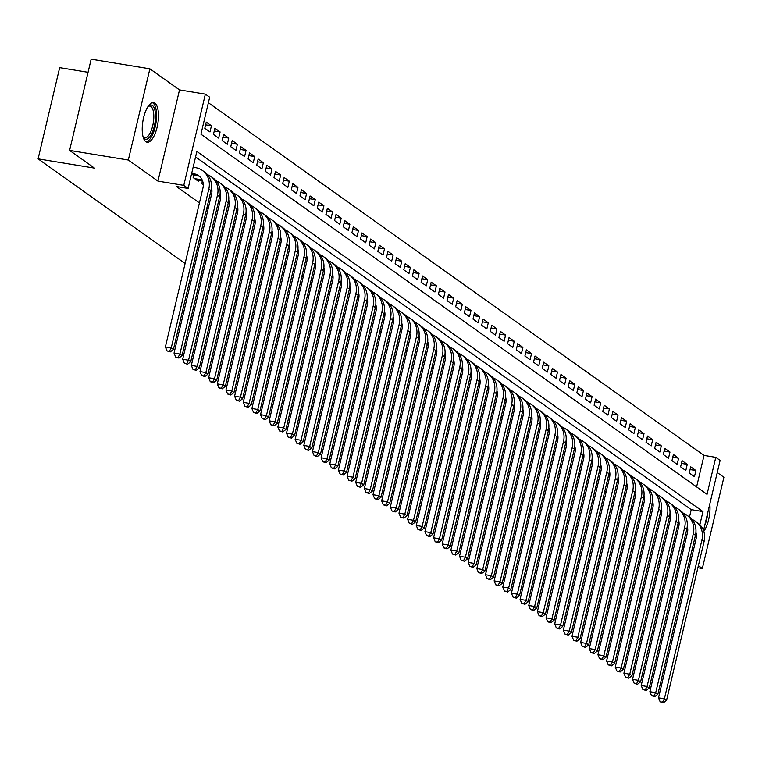 <?xml version="1.0" encoding="UTF-8"?>
<svg xmlns="http://www.w3.org/2000/svg" width="762" height="762" viewBox="0 0 762 762"><rect width="100%" height="100%" fill="white"/><g stroke="black" fill="none" stroke-linecap="round" stroke-linejoin="round"><path stroke-width="1.14" d="M154.896 103.194A20.05 7.563 99.3 0 0 153.6 102.641A20.05 7.563 99.3 0 0 143.218 119.405A20.05 7.563 99.3 0 0 145.809 141.656A20.05 7.563 99.3 0 0 147.114 142.208A20.05 7.563 99.3 0 0 157.486 125.454A20.05 7.563 99.3 0 0 154.896 103.194M696.601 486.889L704.04 455.419L715.785 457.343L720.109 460.419L703.517 530.59M697.878 567.757L702.335 568.49L723.9 477.269L717.242 472.535M88.068 72.304L59.665 67.647L38.1 158.867L185.109 263.481M38.1 158.867L94.478 168.107L69.599 150.409L91.164 59.188L149.885 68.818L128.321 160.039L157.953 181.118L183.794 185.357L205.359 94.136L209.683 97.212L200.939 134.188L707.041 494.328L715.785 457.343M157.953 181.118L179.518 89.897L149.885 68.818M179.518 89.897L205.359 94.136M704.04 455.419L208.378 102.718M649.234 559.784L650.662 560.022M658.959 561.384L660.387 561.613M668.693 562.975L670.122 563.213M678.418 564.575L679.847 564.804M688.153 566.166L689.572 566.404M69.599 150.409L128.321 160.039M678.209 522.722L679.113 523.37M669.56 516.569L670.465 517.207M660.902 510.407L661.816 511.054M652.253 504.253L653.158 504.901M643.604 498.1L644.509 498.739M634.946 491.938L635.86 492.585M626.297 485.785L627.202 486.432M617.649 479.631L618.553 480.279M609 473.469L609.905 474.116M600.342 467.316L601.256 467.963M591.693 461.162L592.598 461.81M583.044 455L583.949 455.647M574.396 448.847L575.3 449.494M565.737 442.693L566.652 443.341M557.089 436.54L557.994 437.178M548.44 430.378L549.345 431.025M539.782 424.224L540.696 424.872M531.133 418.071L532.047 418.709M522.484 411.909L523.389 412.556M513.836 405.755L514.741 406.403M505.177 399.602L506.092 400.24M496.529 393.44L497.434 394.087M487.88 387.287L488.785 387.934M479.231 381.133L480.136 381.781M470.573 374.971L471.488 375.618M461.924 368.818L462.829 369.465M453.276 362.664L454.181 363.312M444.627 356.511L445.532 357.149M435.969 350.349L436.883 350.996M427.32 344.195L428.225 344.843M418.671 338.042L419.576 338.68M410.013 331.88L410.928 332.527M401.364 325.726L402.269 326.374M392.716 319.573L393.621 320.211M384.067 313.411L384.972 314.058M375.409 307.257L376.323 307.905M366.76 301.104L367.665 301.752M358.111 294.942L359.016 295.589M349.463 288.788L350.368 289.436M340.805 282.635L341.719 283.283M332.156 276.482L333.061 277.12M323.507 270.32L324.412 270.967M314.849 264.166L315.763 264.814M306.2 258.013L307.115 258.651M297.551 251.851L298.456 252.498M288.903 245.697L289.808 246.345M280.245 239.544L281.159 240.182M271.596 233.382L272.501 234.029M262.947 227.228L263.852 227.876M254.298 221.075L255.203 221.723M245.64 214.913L246.555 215.56M236.992 208.759L237.896 209.407M228.343 202.606L229.248 203.254M219.694 196.444L220.599 197.091M211.036 190.29L211.95 190.938M202.416 181.089L201.797 183.718L203.292 184.785M193.767 174.936L193.148 177.556L198.339 181.251L198.52 180.451M205.607 124.825L211.445 125.778L206.254 122.091L204.797 128.254L209.988 131.94L211.445 125.778M214.265 130.978L220.104 131.94L214.913 128.245L213.455 134.407L218.646 138.103L220.104 131.94M222.914 137.131L228.752 138.093L223.561 134.398L222.104 140.56L227.295 144.256L228.752 138.093M231.562 143.294L237.401 144.247L232.21 140.551L230.753 146.723L235.944 150.409L237.401 144.247M240.211 149.447L246.05 150.409L240.859 146.714L239.401 152.876L244.592 156.572L246.05 150.409M248.869 155.6L254.708 156.562L249.517 152.867L248.06 159.029L253.251 162.725L254.708 156.562M257.518 161.763L263.357 162.716L258.166 159.02L256.708 165.183L261.899 168.878L263.357 162.716M266.167 167.916L272.005 168.869L266.814 165.183L265.357 171.345L270.548 175.041L272.005 168.869M274.825 174.069L280.654 175.031L275.463 171.336L274.006 177.498L279.197 181.194L280.654 175.031M283.474 180.232L289.312 181.185L284.121 177.489L282.664 183.652L287.855 187.347L289.312 181.185M292.122 186.385L297.961 187.338L292.77 183.652L291.313 189.814L296.504 193.5L297.961 187.338M300.771 192.538L306.61 193.5L301.419 189.805L299.961 195.967L305.152 199.663L306.61 193.5M309.429 198.701L315.258 199.654L310.077 195.958L308.62 202.12L313.811 205.816L315.258 199.654M318.078 204.854L323.917 205.807L318.726 202.12L317.268 208.283L322.459 211.969L323.917 205.807M326.727 211.007L332.565 211.969L327.374 208.274L325.917 214.436L331.108 218.132L332.565 211.969M335.375 217.16L341.214 218.123L336.023 214.427L334.566 220.589L339.757 224.285L341.214 218.123M344.033 223.323L349.872 224.276L344.681 220.58L343.224 226.752L348.415 230.438L349.872 224.276M352.682 229.476L358.521 230.438L353.33 226.743L351.873 232.905L357.064 236.601L358.521 230.438M361.331 235.629L367.17 236.591L361.979 232.896L360.521 239.058L365.712 242.754L367.17 236.591M369.98 241.792L375.818 242.745L370.627 239.049L369.17 245.212L374.361 248.907L375.818 242.745M378.638 247.945L384.477 248.898L379.286 245.212L377.828 251.374L383.019 255.07L384.477 248.898M387.287 254.098L393.125 255.06L387.934 251.365L386.477 257.527L391.668 261.223L393.125 255.06M395.935 260.261L401.774 261.214L396.583 257.518L395.126 263.681L400.317 267.376L401.774 261.214M404.593 266.414L410.423 267.367L405.232 263.681L403.784 269.843L408.965 273.529L410.423 267.367M413.242 272.567L419.081 273.529L413.89 269.834L412.433 275.996L417.624 279.692L419.081 273.529M421.891 278.73L427.73 279.683L422.539 275.987L421.081 282.15L426.272 285.845L427.73 279.683M430.54 284.883L436.378 285.836L431.187 282.15L429.73 288.312L434.921 291.998L436.378 285.836M439.198 291.036L445.037 291.998L439.845 288.303L438.388 294.465L443.579 298.161L445.037 291.998M447.846 297.19L453.685 298.152L448.494 294.456L447.037 300.619L452.228 304.314L453.685 298.152M456.495 303.352L462.334 304.305L457.143 300.609L455.686 306.781L460.877 310.467L462.334 304.305M465.144 309.505L470.983 310.467L465.792 306.772L464.334 312.934L469.525 316.63L470.983 310.467M473.802 315.659L479.641 316.621L474.45 312.925L472.992 319.087L478.184 322.783L479.641 316.621M482.451 321.821L488.29 322.774L483.098 319.078L481.641 325.241L486.832 328.936L488.29 322.774M491.099 327.974L496.938 328.927L491.747 325.241L490.29 331.403L495.481 335.099L496.938 328.927M499.758 334.127L505.587 335.09L500.396 331.394L498.939 337.556L504.13 341.252L505.587 335.09M508.406 340.29L514.245 341.243L509.054 337.547L507.597 343.71L512.788 347.405L514.245 341.243M517.055 346.443L522.894 347.396L517.703 343.71L516.245 349.872L521.437 353.568L522.894 347.396M525.704 352.596L531.543 353.558L526.351 349.863L524.894 356.025L530.085 359.721L531.543 353.558M534.362 358.759L540.201 359.712L535.01 356.016L533.552 362.179L538.744 365.874L540.201 359.712M543.011 364.912L548.85 365.865L543.658 362.179L542.201 368.341L547.392 372.027L548.85 365.865M551.659 371.065L557.498 372.027L552.307 368.332L550.85 374.494L556.041 378.19L557.498 372.027M560.308 377.228L566.147 378.181L560.956 374.485L559.499 380.648L564.69 384.343L566.147 378.181M568.966 383.381L574.805 384.334L569.614 380.638L568.157 386.81L573.348 390.496L574.805 384.334M577.615 389.534L583.454 390.496L578.263 386.801L576.805 392.963L581.997 396.659L583.454 390.496M586.264 395.688L592.103 396.65L586.911 392.954L585.454 399.117L590.645 402.812L592.103 396.65M594.922 401.85L600.751 402.803L595.56 399.107L594.103 405.279L599.294 408.965L600.751 402.803M603.571 408.003L609.409 408.965L604.218 405.27L602.761 411.432L607.952 415.128L609.409 408.965M612.219 414.157L618.058 415.119L612.867 411.423L611.41 417.586L616.601 421.281L618.058 415.119M620.868 420.319L626.707 421.272L621.516 417.576L620.058 423.739L625.25 427.434L626.707 421.272M629.526 426.472L635.356 427.425L630.174 423.739L628.717 429.901L633.908 433.597L635.356 427.425M638.175 432.625L644.014 433.588L638.823 429.892L637.365 436.055L642.557 439.75L644.014 433.588M646.824 438.788L652.663 439.741L647.471 436.045L646.014 442.208L651.205 445.903L652.663 439.741M655.472 444.941L661.311 445.894L656.12 442.208L654.663 448.37L659.854 452.057L661.311 445.894M664.131 451.094L669.969 452.057L664.778 448.361L663.321 454.523L668.512 458.219L669.969 452.057M672.779 457.257L678.618 458.21L673.427 454.514L671.97 460.677L677.161 464.372L678.618 458.21M681.428 463.41L687.267 464.363L682.076 460.667L680.618 466.839L685.81 470.525L687.267 464.363M689.267 472.992L694.458 476.688L695.916 470.525L690.724 466.83L689.267 472.992M699.849 524.742L702.964 511.578L196.863 151.447L188.119 188.433L176.374 186.509L199.434 202.911M206.816 208.169L208.083 209.074M215.465 214.322L216.732 215.227M224.114 220.475L225.381 221.38M232.772 226.638L234.039 227.533M241.421 232.791L242.687 233.696M250.069 238.944L251.336 239.849M258.718 245.107L259.985 246.002M267.376 251.26L268.643 252.165M276.025 257.413L277.292 258.318M284.674 263.576L285.94 264.471M293.332 269.729L294.599 270.634M301.981 275.882L303.247 276.787M310.629 282.045L311.896 282.94M319.278 288.198L320.545 289.103M327.936 294.351L329.203 295.256M336.585 300.514L337.852 301.409M345.234 306.667L346.5 307.562M353.882 312.82L355.149 313.725M362.541 318.973L363.807 319.878M371.189 325.136L372.456 326.031M379.838 331.289L381.105 332.194M388.487 337.442L389.753 338.347M397.145 343.605L398.412 344.5M405.794 349.758L407.06 350.663M414.442 355.911L415.709 356.816M423.101 362.074L424.367 362.969M431.749 368.227L433.016 369.132M440.398 374.38L441.665 375.285M449.047 380.543L450.313 381.438M457.705 386.696L458.972 387.591M466.354 392.849L467.62 393.754M475.002 399.002L476.269 399.907M483.651 405.165L484.918 406.06M492.309 411.318L493.576 412.223M500.958 417.471L502.225 418.376M509.607 423.634L510.873 424.529M518.265 429.787L519.532 430.692M526.913 435.94L528.18 436.845M535.562 442.103L536.829 442.998M544.211 448.256L545.478 449.161M552.869 454.409L554.136 455.314M561.518 460.572L562.785 461.467M570.167 466.725L571.433 467.62M578.815 472.878L580.082 473.783M587.473 479.031L588.74 479.936M596.122 485.194L597.389 486.089M604.771 491.347L606.038 492.252M613.42 497.5L614.686 498.405M622.078 503.663L623.345 504.558M630.726 509.816L631.993 510.721M639.375 515.969L640.642 516.874M648.033 522.132L649.3 523.027M656.682 528.285L657.949 529.19M665.331 534.438L666.598 535.343M673.979 540.601L675.246 541.496M689.467 517.055L691.22 509.654L195.558 156.953M557.117 528.19L555.85 527.294M548.469 522.037L547.202 521.132M539.81 515.884L538.543 514.979M531.162 509.721L529.895 508.826M522.513 503.568L521.246 502.663M513.864 497.415L512.597 496.51M505.206 491.252L503.939 490.357M496.557 485.099L495.29 484.203M487.909 478.946L486.642 478.041M479.26 472.792L477.993 471.888M470.602 466.63L469.335 465.734M461.953 460.477L460.686 459.572M453.304 454.323L452.037 453.419M444.646 448.161L443.379 447.265M435.997 442.008L434.731 441.103M427.349 435.854L426.082 434.95M418.7 429.692L417.433 428.796M410.042 423.539L408.775 422.634M401.393 417.385L400.126 416.481M392.744 411.223L391.478 410.327M384.096 405.07L382.829 404.165M375.437 398.917L374.171 398.012M366.789 392.763L365.522 391.858M358.14 386.601L356.873 385.705M349.491 380.448L348.215 379.543M340.833 374.294L339.566 373.39M332.184 368.132L330.918 367.236M323.536 361.979L322.269 361.074M314.877 355.825L313.611 354.921M306.229 349.663L304.962 348.767M297.58 343.51L296.313 342.605M288.931 337.356L287.665 336.452M280.273 331.194L279.006 330.298M271.624 325.041L270.358 324.136M262.976 318.887L261.709 317.983M254.327 312.734L253.06 311.829M245.669 306.572L244.402 305.676M237.02 300.418L235.753 299.514M228.371 294.265L227.105 293.36M219.713 288.103L218.446 287.207M211.064 281.95L209.798 281.045M202.416 275.796L201.149 274.892M193.767 269.634L192.5 268.738M673.808 547.592L672.703 547.411L673.684 548.107M681.076 553.364L682.342 554.26M689.724 559.518L690.991 560.422M698.373 565.671L702.335 568.49M682.114 548.945L683.543 549.183M691.848 550.545L693.268 550.774M682.657 546.668L684.076 546.897M692.382 548.259L693.811 548.497M188.119 188.433L183.794 185.357M614.839 540.525L613.42 540.296M605.114 538.934L603.685 538.696M595.379 537.343L593.96 537.105M585.654 535.743L584.225 535.515M575.92 534.152L574.5 533.914M566.195 532.552L564.766 532.324M641.223 557.165L639.956 556.27M632.574 551.012L631.307 550.107M623.926 544.859L622.659 543.954M691.22 509.654L702.964 511.578M690.077 469.563L695.916 470.525M703.793 531.39A20.05 7.563 99.3 0 0 709.793 504.053M191.405 174.546L196.272 175.346A12.849 11.706 125.4 0 1 199.682 176.498M191.672 173.412L194.11 173.812A12.849 11.706 125.4 0 1 198.644 175.67A12.849 11.706 125.4 0 1 202.94 188.062L165.383 346.958L171.25 347.92L208.817 189.024A19.279 17.555 -54.6 0 0 202.368 170.431A19.279 17.555 -54.6 0 0 195.567 167.65L193.129 167.249M169.383 351.301L167.03 350.911L170.25 351.911L169.383 351.301L171.25 347.92L173.412 349.463L210.979 190.567A19.279 17.555 -54.6 0 0 204.54 171.974L202.368 170.431M173.412 349.463L170.25 351.911M167.03 350.911L165.383 346.958M148.228 106.213A17.345 6.544 -80.7 0 1 148.409 106.051A17.345 6.544 -80.7 0 1 152.41 105.48A17.345 6.544 -80.7 0 1 154.315 126.273A17.345 6.544 -80.7 0 1 144.542 138.76A17.345 6.544 -80.7 0 1 143.285 137.322A17.345 6.544 -80.7 0 1 143.161 137.112M143.075 136.808A16.059 6.058 99.3 0 0 143.656 137.331A16.059 6.058 99.3 0 0 144.704 137.779A16.059 6.058 99.3 0 0 153.019 124.349A16.059 6.058 99.3 0 0 150.943 106.518A16.059 6.058 99.3 0 0 149.895 106.07A16.059 6.058 99.3 0 0 148.047 106.47M146.018 141.799A19.917 7.515 99.3 0 0 155.753 124.139A19.917 7.515 99.3 0 0 152.991 103.013A19.917 7.515 99.3 0 0 152.429 102.689M704.64 525.856A19.917 7.515 99.3 0 0 707.869 512.197M196.825 180.175L202.663 181.137M194.662 178.632L202.149 179.861M211.436 187.671A12.849 11.706 125.4 0 1 211.588 194.215L174.031 353.111L179.899 354.073L217.465 195.177A19.279 17.555 -54.6 0 0 211.026 176.584A19.279 17.555 -54.6 0 0 207.493 174.689M178.032 357.454L175.679 357.073L178.899 358.073L178.032 357.454L179.899 354.073L182.07 355.616L219.627 196.72A19.279 17.555 -54.6 0 0 213.189 178.127L211.026 176.584M182.07 355.616L178.899 358.073M175.679 357.073L174.031 353.111M220.094 193.824A12.849 11.706 125.4 0 1 220.247 200.377L182.68 359.273L188.557 360.236L226.114 201.339A19.279 17.555 -54.6 0 0 219.675 182.747A19.279 17.555 -54.6 0 0 216.141 180.842M186.68 363.607L184.337 363.226L187.547 364.226L186.68 363.607L188.557 360.236L190.719 361.769L228.276 202.873A19.279 17.555 -54.6 0 0 221.837 184.28L219.675 182.747M190.719 361.769L187.547 364.226M184.337 363.226L182.68 359.273M228.743 199.987A12.849 11.706 125.4 0 1 228.895 206.531L191.329 365.427L197.206 366.389L234.763 207.493A19.279 17.555 -54.6 0 0 228.324 188.9A19.279 17.555 -54.6 0 0 224.79 186.995M195.339 369.77L192.986 369.38L196.196 370.38L195.339 369.77L197.206 366.389L199.368 367.932L236.934 209.026A19.279 17.555 -54.6 0 0 230.486 190.433L228.324 188.9M199.368 367.932L196.196 370.38M192.986 369.38L191.329 365.427M237.392 206.14A12.849 11.706 125.4 0 1 237.544 212.684L199.987 371.58L205.854 372.542L243.421 213.646A19.279 17.555 -54.6 0 0 236.982 195.053A19.279 17.555 -54.6 0 0 233.439 193.157M203.987 375.923L201.635 375.542L204.854 376.542L203.987 375.923L205.854 372.542L208.016 374.085L245.583 215.189A19.279 17.555 -54.6 0 0 239.144 196.596L236.982 195.053M208.016 374.085L204.854 376.542M201.635 375.542L199.987 371.58M246.05 212.293A12.849 11.706 125.4 0 1 246.202 218.837L208.636 377.742L214.513 378.704L252.07 219.799A19.279 17.555 -54.6 0 0 245.631 201.206A19.279 17.555 -54.6 0 0 242.097 199.311M212.636 382.076L210.293 381.695L213.503 382.695L212.636 382.076L214.513 378.704L216.675 380.238L254.232 221.342A19.279 17.555 -54.6 0 0 247.793 202.749L245.631 201.206M216.675 380.238L213.503 382.695M210.293 381.695L208.636 377.742M254.698 218.456A12.849 11.706 125.4 0 1 254.851 225L217.284 383.896L223.161 384.858L260.718 225.962A19.279 17.555 -54.6 0 0 254.279 207.369A19.279 17.555 -54.6 0 0 250.746 205.464M221.285 388.239L218.942 387.848L222.152 388.849L221.285 388.239L223.161 384.858L225.323 386.391L262.88 227.495A19.279 17.555 -54.6 0 0 256.442 208.902L254.279 207.369M225.323 386.391L222.152 388.849M218.942 387.848L217.284 383.896M263.347 224.609A12.849 11.706 125.4 0 1 263.5 231.153L225.943 390.049L231.81 391.011L269.377 232.115A19.279 17.555 -54.6 0 0 262.928 213.522A19.279 17.555 -54.6 0 0 259.394 211.626M229.943 394.392L227.59 394.002L230.81 395.002L229.943 394.392L231.81 391.011L233.972 392.554L271.539 233.658A19.279 17.555 -54.6 0 0 265.09 215.065L262.928 213.522M233.972 392.554L230.81 395.002M227.59 394.002L225.943 390.049M271.996 230.762A12.849 11.706 125.4 0 1 272.148 237.306L234.591 396.202L240.459 397.173L278.025 238.268A19.279 17.555 -54.6 0 0 271.586 219.675A19.279 17.555 -54.6 0 0 268.043 217.78M238.592 400.545L236.239 400.164L239.459 401.164L238.592 400.545L240.459 397.173L242.621 398.707L280.187 239.811A19.279 17.555 -54.6 0 0 273.748 221.218L271.586 219.675M242.621 398.707L239.459 401.164M236.239 400.164L234.591 396.202M280.654 236.925A12.849 11.706 125.4 0 1 280.807 243.469L243.24 402.365L249.117 403.327L286.674 244.431A19.279 17.555 -54.6 0 0 280.235 225.838A19.279 17.555 -54.6 0 0 276.701 223.933M247.24 406.698L244.897 406.317L248.107 407.318L247.24 406.698L249.117 403.327L251.279 404.86L288.836 245.964A19.279 17.555 -54.6 0 0 282.397 227.371L280.235 225.838M251.279 404.86L248.107 407.318M244.897 406.317L243.24 402.365M289.303 243.078A12.849 11.706 125.4 0 1 289.455 249.622L251.889 408.518L257.766 409.48L295.323 250.584A19.279 17.555 -54.6 0 0 288.884 231.991A19.279 17.555 -54.6 0 0 285.35 230.095M255.899 412.861L253.546 412.471L256.756 413.471L255.899 412.861L257.766 409.48L259.928 411.023L297.485 252.127A19.279 17.555 -54.6 0 0 291.046 233.534L288.884 231.991M259.928 411.023L256.756 413.471M253.546 412.471L251.889 408.518M297.952 249.231A12.849 11.706 125.4 0 1 298.104 255.775L260.547 414.671L266.414 415.633L303.981 256.737A19.279 17.555 -54.6 0 0 297.532 238.144A19.279 17.555 -54.6 0 0 293.999 236.249M264.547 419.014L262.195 418.633L265.414 419.633L264.547 419.014L266.414 415.633L268.576 417.176L306.143 258.28A19.279 17.555 -54.6 0 0 299.695 239.687L297.532 238.144M268.576 417.176L265.414 419.633M262.195 418.633L260.547 414.671M306.6 255.394A12.849 11.706 125.4 0 1 306.753 261.938L269.196 420.834L275.063 421.796L312.63 262.9A19.279 17.555 -54.6 0 0 306.191 244.307A19.279 17.555 -54.6 0 0 302.647 242.402M273.196 425.167L270.843 424.786L274.063 425.787L273.196 425.167L275.063 421.796L277.225 423.329L314.792 264.433A19.279 17.555 -54.6 0 0 308.353 245.84L306.191 244.307M277.225 423.329L274.063 425.787M270.843 424.786L269.196 420.834M315.258 261.547A12.849 11.706 125.4 0 1 315.411 268.091L277.844 426.987L283.721 427.949L321.278 269.053A19.279 17.555 -54.6 0 0 314.839 250.46A19.279 17.555 -54.6 0 0 311.306 248.564M281.845 431.33L279.502 430.94L282.712 431.94L281.845 431.33L283.721 427.949L285.883 429.492L323.44 270.596A19.279 17.555 -54.6 0 0 317.002 252.003L314.839 250.46M285.883 429.492L282.712 431.94M279.502 430.94L277.844 426.987M323.907 267.7A12.849 11.706 125.4 0 1 324.06 274.244L286.493 433.14L292.37 434.102L329.927 275.206A19.279 17.555 -54.6 0 0 323.488 256.613A19.279 17.555 -54.6 0 0 319.954 254.718M290.503 437.483L288.15 437.102L291.36 438.102L290.503 437.483L292.37 434.102L294.532 435.645L332.099 276.749A19.279 17.555 -54.6 0 0 325.65 258.156L323.488 256.613M294.532 435.645L291.36 438.102M288.15 437.102L286.493 433.14M332.556 273.853A12.849 11.706 125.4 0 1 332.708 280.406L295.151 439.303L301.019 440.265L338.585 281.368A19.279 17.555 -54.6 0 0 332.137 262.776A19.279 17.555 -54.6 0 0 328.603 260.871M299.152 443.636L296.799 443.255L300.018 444.256L299.152 443.636L301.019 440.265L303.181 441.798L340.747 282.902A19.279 17.555 -54.6 0 0 334.308 264.309L332.137 262.776M303.181 441.798L300.018 444.256M296.799 443.255L295.151 439.303M341.205 280.016A12.849 11.706 125.4 0 1 341.357 286.56L303.8 445.456L309.677 446.418L347.234 287.522A19.279 17.555 -54.6 0 0 340.795 268.929A19.279 17.555 -54.6 0 0 337.261 267.024M307.8 449.799L305.457 449.409L308.667 450.409L307.8 449.799L309.677 446.418L311.839 447.961L349.396 289.055A19.279 17.555 -54.6 0 0 342.957 270.462L340.795 268.929M311.839 447.961L308.667 450.409M305.457 449.409L303.8 445.456M349.863 286.169A12.849 11.706 125.4 0 1 350.015 292.713L312.449 451.609L318.325 452.571L355.883 293.675A19.279 17.555 -54.6 0 0 349.444 275.082A19.279 17.555 -54.6 0 0 345.91 273.187M316.449 455.952L314.106 455.571L317.316 456.571L316.449 455.952L318.325 452.571L320.488 454.114L358.045 295.218A19.279 17.555 -54.6 0 0 351.606 276.625L349.444 275.082M320.488 454.114L317.316 456.571M314.106 455.571L312.449 451.609M358.511 292.322A12.849 11.706 125.4 0 1 358.664 298.866L321.107 457.772L326.974 458.734L364.541 299.828A19.279 17.555 -54.6 0 0 358.092 281.235A19.279 17.555 -54.6 0 0 354.559 279.34M325.107 462.105L322.755 461.724L325.965 462.725L325.107 462.105L326.974 458.734L329.136 460.267L366.703 301.371A19.279 17.555 -54.6 0 0 360.255 282.778L358.092 281.235M329.136 460.267L325.965 462.725M322.755 461.724L321.107 457.772M367.16 298.485A12.849 11.706 125.4 0 1 367.313 305.029L329.755 463.925L335.623 464.887L373.19 305.991A19.279 17.555 -54.6 0 0 366.751 287.398A19.279 17.555 -54.6 0 0 363.207 285.493M333.756 468.268L331.403 467.878L334.623 468.878L333.756 468.268L335.623 464.887L337.785 466.42L375.352 307.524A19.279 17.555 -54.6 0 0 368.913 288.931L366.751 287.398M337.785 466.42L334.623 468.878M331.403 467.878L329.755 463.925M375.818 304.638A12.849 11.706 125.4 0 1 375.971 311.182L338.404 470.078L344.281 471.04L381.838 312.144A19.279 17.555 -54.6 0 0 375.399 293.551A19.279 17.555 -54.6 0 0 371.866 291.656M342.405 474.421L340.062 474.031L343.271 475.031L342.405 474.421L344.281 471.04L346.443 472.583L384 313.687A19.279 17.555 -54.6 0 0 377.561 295.094L375.399 293.551M346.443 472.583L343.271 475.031M340.062 474.031L338.404 470.078M384.467 310.791A12.849 11.706 125.4 0 1 384.62 317.335L347.053 476.231L352.93 477.202L390.487 318.297A19.279 17.555 -54.6 0 0 384.048 299.704A19.279 17.555 -54.6 0 0 380.514 297.809M351.053 480.574L348.71 480.193L351.92 481.193L351.053 480.574L352.93 477.202L355.092 478.736L392.649 319.84A19.279 17.555 -54.6 0 0 386.21 301.247L384.048 299.704M355.092 478.736L351.92 481.193M348.71 480.193L347.053 476.231M393.116 316.954A12.849 11.706 125.4 0 1 393.268 323.498L355.711 482.394L361.579 483.356L399.145 324.46A19.279 17.555 -54.6 0 0 392.697 305.867A19.279 17.555 -54.6 0 0 389.163 303.962M359.712 486.728L357.359 486.347L360.578 487.347L359.712 486.728L361.579 483.356L363.741 484.889L401.307 325.993A19.279 17.555 -54.6 0 0 394.859 307.4L392.697 305.867M363.741 484.889L360.578 487.347M357.359 486.347L355.711 482.394M401.764 323.107A12.849 11.706 125.4 0 1 401.917 329.651L364.36 488.547L370.227 489.509L407.794 330.613A19.279 17.555 -54.6 0 0 401.355 312.02A19.279 17.555 -54.6 0 0 397.812 310.124M368.36 492.89L366.008 492.5L369.227 493.5L368.36 492.89L370.227 489.509L372.389 491.052L409.956 332.156A19.279 17.555 -54.6 0 0 403.517 313.563L401.355 312.02M372.389 491.052L369.227 493.5M366.008 492.5L364.36 488.547M410.423 329.26A12.849 11.706 125.4 0 1 410.575 335.804L373.009 494.7L378.885 495.662L416.443 336.766A19.279 17.555 -54.6 0 0 410.004 318.173A19.279 17.555 -54.6 0 0 406.47 316.278M377.009 499.043L374.666 498.662L377.876 499.662L377.009 499.043L378.885 495.662L381.048 497.205L418.605 338.309A19.279 17.555 -54.6 0 0 412.166 319.716L410.004 318.173M381.048 497.205L377.876 499.662M374.666 498.662L373.009 494.7M419.071 335.423A12.849 11.706 125.4 0 1 419.224 341.967L381.657 500.863L387.534 501.825L425.091 342.929A19.279 17.555 -54.6 0 0 418.652 324.336A19.279 17.555 -54.6 0 0 415.119 322.431M385.667 505.196L383.315 504.815L386.524 505.816L385.667 505.196L387.534 501.825L389.696 503.358L427.253 344.462A19.279 17.555 -54.6 0 0 420.815 325.869L418.652 324.336M389.696 503.358L386.524 505.816M383.315 504.815L381.657 500.863M427.72 341.576A12.849 11.706 125.4 0 1 427.873 348.12L390.315 507.016L396.183 507.978L433.749 349.082A19.279 17.555 -54.6 0 0 427.301 330.489A19.279 17.555 -54.6 0 0 423.767 328.593M394.316 511.359L391.963 510.969L395.183 511.969L394.316 511.359L396.183 507.978L398.345 509.521L435.912 350.625A19.279 17.555 -54.6 0 0 429.473 332.032L427.301 330.489M398.345 509.521L395.183 511.969M391.963 510.969L390.315 507.016M436.369 347.729A12.849 11.706 125.4 0 1 436.521 354.273L398.964 513.169L404.832 514.131L442.398 355.235A19.279 17.555 -54.6 0 0 435.959 336.642A19.279 17.555 -54.6 0 0 432.425 334.747M402.965 517.512L400.612 517.131L403.831 518.131L402.965 517.512L404.832 514.131L407.003 515.674L444.56 356.778A19.279 17.555 -54.6 0 0 438.121 338.185L435.959 336.642M407.003 515.674L403.831 518.131M400.612 517.131L398.964 513.169M445.027 353.882A12.849 11.706 125.4 0 1 445.179 360.436L407.613 519.332L413.49 520.294L451.047 361.398A19.279 17.555 -54.6 0 0 444.608 342.805A19.279 17.555 -54.6 0 0 441.074 340.9M411.613 523.665L409.27 523.284L412.48 524.285L411.613 523.665L413.49 520.294L415.652 521.827L453.209 362.931A19.279 17.555 -54.6 0 0 446.77 344.338L444.608 342.805M415.652 521.827L412.48 524.285M409.27 523.284L407.613 519.332M453.676 360.045A12.849 11.706 125.4 0 1 453.828 366.589L416.262 525.485L422.138 526.447L459.696 367.551A19.279 17.555 -54.6 0 0 453.257 348.958A19.279 17.555 -54.6 0 0 449.723 347.053M420.272 529.828L417.919 529.438L421.129 530.438L420.272 529.828L422.138 526.447L424.301 527.99L461.867 369.084A19.279 17.555 -54.6 0 0 455.419 350.491L453.257 348.958M424.301 527.99L421.129 530.438M417.919 529.438L416.262 525.485M462.324 366.198A12.849 11.706 125.4 0 1 462.477 372.742L424.92 531.638L430.787 532.6L468.354 373.704A19.279 17.555 -54.6 0 0 461.915 355.111A19.279 17.555 -54.6 0 0 458.372 353.216M428.92 535.981L426.568 535.6L429.787 536.6L428.92 535.981L430.787 532.6L432.949 534.143L470.516 375.247A19.279 17.555 -54.6 0 0 464.077 356.654L461.915 355.111M432.949 534.143L429.787 536.6M426.568 535.6L424.92 531.638M470.983 372.351A12.849 11.706 125.4 0 1 471.135 378.895L433.568 537.801L439.445 538.763L477.002 379.857A19.279 17.555 -54.6 0 0 470.564 361.264A19.279 17.555 -54.6 0 0 467.03 359.369M437.569 542.134L435.226 541.753L438.436 542.754L437.569 542.134L439.445 538.763L441.608 540.296L479.165 381.4A19.279 17.555 -54.6 0 0 472.726 362.807L470.564 361.264M441.608 540.296L438.436 542.754M435.226 541.753L433.568 537.801M479.631 378.514A12.849 11.706 125.4 0 1 479.784 385.058L442.217 543.954L448.094 544.916L485.651 386.02A19.279 17.555 -54.6 0 0 479.212 367.427A19.279 17.555 -54.6 0 0 475.678 365.522M446.218 548.297L443.875 547.907L447.084 548.907L446.218 548.297L448.094 544.916L450.256 546.449L487.813 387.553A19.279 17.555 -54.6 0 0 481.374 368.96L479.212 367.427M450.256 546.449L447.084 548.907M443.875 547.907L442.217 543.954M488.28 384.667A12.849 11.706 125.4 0 1 488.432 391.211L450.875 550.107L456.743 551.069L494.309 392.173A19.279 17.555 -54.6 0 0 487.861 373.58A19.279 17.555 -54.6 0 0 484.327 371.685M454.876 554.45L452.523 554.06L455.743 555.069L454.876 554.45L456.743 551.069L458.905 552.612L496.472 393.716A19.279 17.555 -54.6 0 0 490.023 375.123L487.861 373.58M458.905 552.612L455.743 555.069M452.523 554.06L450.875 550.107M496.929 390.82A12.849 11.706 125.4 0 1 497.081 397.364L459.524 556.26L465.392 557.232L502.958 398.326A19.279 17.555 -54.6 0 0 496.519 379.733A19.279 17.555 -54.6 0 0 492.976 377.838M463.525 560.603L461.172 560.222L464.391 561.223L463.525 560.603L465.392 557.232L467.554 558.765L505.12 399.869A19.279 17.555 -54.6 0 0 498.681 381.276L496.519 379.733M467.554 558.765L464.391 561.223M461.172 560.222L459.524 556.26M505.587 396.983A12.849 11.706 125.4 0 1 505.739 403.527L468.173 562.423L474.05 563.385L511.607 404.489A19.279 17.555 -54.6 0 0 505.168 385.896A19.279 17.555 -54.6 0 0 501.634 383.991M472.173 566.757L469.83 566.376L473.04 567.376L472.173 566.757L474.05 563.385L476.212 564.918L513.769 406.022A19.279 17.555 -54.6 0 0 507.33 387.429L505.168 385.896M476.212 564.918L473.04 567.376M469.83 566.376L468.173 562.423M514.236 403.136A12.849 11.706 125.4 0 1 514.388 409.68L476.822 568.576L482.698 569.538L520.256 410.642A19.279 17.555 -54.6 0 0 513.817 392.049A19.279 17.555 -54.6 0 0 510.283 390.154M480.832 572.919L478.479 572.529L481.689 573.529L480.832 572.919L482.698 569.538L484.861 571.081L522.418 412.185A19.279 17.555 -54.6 0 0 515.979 393.592L513.817 392.049M484.861 571.081L481.689 573.529M478.479 572.529L476.822 568.576M522.884 409.289A12.849 11.706 125.4 0 1 523.037 415.833L485.48 574.729L491.347 575.691L528.914 416.795A19.279 17.555 -54.6 0 0 522.465 398.202A19.279 17.555 -54.6 0 0 518.932 396.307M489.48 579.072L487.128 578.691L490.347 579.692L489.48 579.072L491.347 575.691L493.509 577.234L531.076 418.338A19.279 17.555 -54.6 0 0 524.627 399.745L522.465 398.202M493.509 577.234L490.347 579.692M487.128 578.691L485.48 574.729M531.533 415.452A12.849 11.706 125.4 0 1 531.686 421.996L494.128 580.892L499.996 581.854L537.562 422.958A19.279 17.555 -54.6 0 0 531.124 404.365A19.279 17.555 -54.6 0 0 527.59 402.46M498.129 585.226L495.776 584.845L498.996 585.845L498.129 585.226L499.996 581.854L502.168 583.387L539.725 424.491A19.279 17.555 -54.6 0 0 533.286 405.898L531.124 404.365M502.168 583.387L498.996 585.845M495.776 584.845L494.128 580.892M540.191 421.605A12.849 11.706 125.4 0 1 540.344 428.149L502.777 587.045L508.654 588.007L546.211 429.111A19.279 17.555 -54.6 0 0 539.772 410.518A19.279 17.555 -54.6 0 0 536.238 408.623M506.778 591.388L504.434 590.998L507.644 591.998L506.778 591.388L508.654 588.007L510.816 589.55L548.373 430.654A19.279 17.555 -54.6 0 0 541.934 412.061L539.772 410.518M510.816 589.55L507.644 591.998M504.434 590.998L502.777 587.045M548.84 427.758A12.849 11.706 125.4 0 1 548.992 434.302L511.426 593.198L517.303 594.16L554.86 435.264A19.279 17.555 -54.6 0 0 548.421 416.671A19.279 17.555 -54.6 0 0 544.887 414.776M515.436 597.541L513.083 597.16L516.293 598.16L515.436 597.541L517.303 594.16L519.465 595.703L557.032 436.807A19.279 17.555 -54.6 0 0 550.583 418.214L548.421 416.671M519.465 595.703L516.293 598.16M513.083 597.16L511.426 593.198M557.489 433.911A12.849 11.706 125.4 0 1 557.641 440.465L520.084 599.361L525.951 600.323L563.518 441.427A19.279 17.555 -54.6 0 0 557.07 422.834A19.279 17.555 -54.6 0 0 553.536 420.929M524.085 603.694L521.732 603.313L524.951 604.314L524.085 603.694L525.951 600.323L528.114 601.856L565.68 442.96A19.279 17.555 -54.6 0 0 559.241 424.367L557.07 422.834M528.114 601.856L524.951 604.314M521.732 603.313L520.084 599.361M566.137 440.074A12.849 11.706 125.4 0 1 566.29 446.618L528.733 605.514L534.61 606.476L572.167 447.58A19.279 17.555 -54.6 0 0 565.728 428.987A19.279 17.555 -54.6 0 0 562.194 427.082M532.733 609.857L530.39 609.467L533.6 610.467L532.733 609.857L534.61 606.476L536.772 608.019L574.329 449.113A19.279 17.555 -54.6 0 0 567.89 430.52L565.728 428.987M536.772 608.019L533.6 610.467M530.39 609.467L528.733 605.514M574.796 446.227A12.849 11.706 125.4 0 1 574.948 452.771L537.381 611.667L543.258 612.629L580.815 453.733A19.279 17.555 -54.6 0 0 574.377 435.14A19.279 17.555 -54.6 0 0 570.843 433.245M541.382 616.01L539.039 615.629L542.249 616.629L541.382 616.01L543.258 612.629L545.421 614.172L582.978 455.276A19.279 17.555 -54.6 0 0 576.539 436.683L574.377 435.14M545.421 614.172L542.249 616.629M539.039 615.629L537.381 611.667M583.444 452.38A12.849 11.706 125.4 0 1 583.597 458.924L546.04 617.83L551.907 618.792L589.474 459.896A19.279 17.555 -54.6 0 0 583.025 441.303A19.279 17.555 -54.6 0 0 579.491 439.398M550.04 622.163L547.688 621.782L550.907 622.783L550.04 622.163L551.907 618.792L554.069 620.325L591.636 461.429A19.279 17.555 -54.6 0 0 585.187 442.836L583.025 441.303M554.069 620.325L550.907 622.783M547.688 621.782L546.04 617.83M592.093 458.543A12.849 11.706 125.4 0 1 592.245 465.087L554.688 623.983L560.556 624.945L598.122 466.049A19.279 17.555 -54.6 0 0 591.683 447.456A19.279 17.555 -54.6 0 0 588.14 445.551M558.689 628.326L556.336 627.936L559.556 628.936L558.689 628.326L560.556 624.945L562.718 626.488L600.285 467.582A19.279 17.555 -54.6 0 0 593.846 448.989L591.683 447.456M562.718 626.488L559.556 628.936M556.336 627.936L554.688 623.983M600.751 464.696A12.849 11.706 125.4 0 1 600.904 471.24L563.337 630.136L569.214 631.098L606.771 472.202A19.279 17.555 -54.6 0 0 600.332 453.609A19.279 17.555 -54.6 0 0 596.798 451.714M567.338 634.479L564.994 634.089L568.204 635.098L567.338 634.479L569.214 631.098L571.376 632.641L608.933 473.745A19.279 17.555 -54.6 0 0 602.494 455.152L600.332 453.609M571.376 632.641L568.204 635.098M564.994 634.089L563.337 630.136M609.4 470.849A12.849 11.706 125.4 0 1 609.552 477.393L571.986 636.289L577.863 637.261L615.42 478.355A19.279 17.555 -54.6 0 0 608.981 459.762A19.279 17.555 -54.6 0 0 605.447 457.867M575.986 640.632L573.643 640.251L576.853 641.252L575.986 640.632L577.863 637.261L580.025 638.794L617.582 479.898A19.279 17.555 -54.6 0 0 611.143 461.305L608.981 459.762M580.025 638.794L576.853 641.252M573.643 640.251L571.986 636.289M618.049 477.012A12.849 11.706 125.4 0 1 618.201 483.556L580.644 642.452L586.511 643.414L624.078 484.518A19.279 17.555 -54.6 0 0 617.63 465.925A19.279 17.555 -54.6 0 0 614.096 464.02M584.644 646.786L582.292 646.405L585.511 647.405L584.644 646.786L586.511 643.414L588.674 644.947L626.24 486.051A19.279 17.555 -54.6 0 0 619.792 467.458L617.63 465.925M588.674 644.947L585.511 647.405M582.292 646.405L580.644 642.452M626.697 483.165A12.849 11.706 125.4 0 1 626.85 489.709L589.293 648.605L595.16 649.567L632.727 490.671A19.279 17.555 -54.6 0 0 626.288 472.078A19.279 17.555 -54.6 0 0 622.745 470.183M593.293 652.948L590.941 652.558L594.16 653.558L593.293 652.948L595.16 649.567L597.322 651.11L634.889 492.214A19.279 17.555 -54.6 0 0 628.45 473.621L626.288 472.078M597.322 651.11L594.16 653.558M590.941 652.558L589.293 648.605M635.356 489.318A12.849 11.706 125.4 0 1 635.508 495.862L597.941 654.758L603.818 655.72L641.375 496.824A19.279 17.555 -54.6 0 0 634.937 478.231A19.279 17.555 -54.6 0 0 631.403 476.336M601.942 659.101L599.599 658.72L602.809 659.721L601.942 659.101L603.818 655.72L605.981 657.263L643.538 498.367A19.279 17.555 -54.6 0 0 637.099 479.774L634.937 478.231M605.981 657.263L602.809 659.721M599.599 658.72L597.941 654.758M644.004 495.481A12.849 11.706 125.4 0 1 644.157 502.025L606.59 660.921L612.467 661.883L650.024 502.987A19.279 17.555 -54.6 0 0 643.585 484.394A19.279 17.555 -54.6 0 0 640.051 482.489M610.6 665.255L608.247 664.874L611.457 665.874L610.6 665.255L612.467 661.883L614.629 663.416L652.186 504.52A19.279 17.555 -54.6 0 0 645.747 485.927L643.585 484.394M614.629 663.416L611.457 665.874M608.247 664.874L606.59 660.921M652.653 501.634A12.849 11.706 125.4 0 1 652.805 508.178L615.248 667.074L621.116 668.036L658.682 509.14A19.279 17.555 -54.6 0 0 652.234 490.547A19.279 17.555 -54.6 0 0 648.7 488.652M619.249 671.417L616.896 671.027L620.116 672.027L619.249 671.417L621.116 668.036L623.278 669.579L660.844 510.683A19.279 17.555 -54.6 0 0 654.406 492.09L652.234 490.547M623.278 669.579L620.116 672.027M616.896 671.027L615.248 667.074M661.302 507.787A12.849 11.706 125.4 0 1 661.454 514.331L623.897 673.227L629.764 674.189L667.331 515.293A19.279 17.555 -54.6 0 0 660.892 496.7A19.279 17.555 -54.6 0 0 657.358 494.805M627.898 677.57L625.545 677.189L628.764 678.19L627.898 677.57L629.764 674.189L631.936 675.732L669.493 516.836A19.279 17.555 -54.6 0 0 663.054 498.243L660.892 496.7M631.936 675.732L628.764 678.19M625.545 677.189L623.897 673.227M669.96 513.94A12.849 11.706 125.4 0 1 670.112 520.494L632.546 679.39L638.423 680.352L675.98 521.456A19.279 17.555 -54.6 0 0 669.541 502.863A19.279 17.555 -54.6 0 0 666.007 500.958M636.546 683.724L634.203 683.343L637.413 684.343L636.546 683.724L638.423 680.352L640.585 681.885L678.142 522.989A19.279 17.555 -54.6 0 0 671.703 504.396L669.541 502.863M640.585 681.885L637.413 684.343M634.203 683.343L632.546 679.39M678.609 520.103A12.849 11.706 125.4 0 1 678.761 526.647L641.204 685.543L647.071 686.505L684.628 527.609A19.279 17.555 -54.6 0 0 678.19 509.016A19.279 17.555 -54.6 0 0 674.656 507.121M645.204 689.886L642.852 689.496L646.062 690.496L645.204 689.886L647.071 686.505L649.234 688.048L686.8 529.142A19.279 17.555 -54.6 0 0 680.352 510.55L678.19 509.016M649.234 688.048L646.062 690.496M642.852 689.496L641.204 685.543M687.257 526.256A12.849 11.706 125.4 0 1 687.41 532.8L649.853 691.696L655.72 692.658L693.287 533.762A19.279 17.555 -54.6 0 0 686.848 515.169A19.279 17.555 -54.6 0 0 683.304 513.274M653.853 696.039L651.5 695.658L654.72 696.659L653.853 696.039L655.72 692.658L657.882 694.201L695.449 535.305A19.279 17.555 -54.6 0 0 689.01 516.712L686.848 515.169M657.882 694.201L654.72 696.659M651.5 695.658L649.853 691.696M695.916 532.409A12.849 11.706 125.4 0 1 696.068 538.953L658.501 697.859L664.378 698.821L701.935 539.925A19.279 17.555 -54.6 0 0 695.496 521.332A19.279 17.555 -54.6 0 0 691.963 519.427M662.502 702.193L660.159 701.812L663.369 702.812L662.502 702.193L664.378 698.821L666.54 700.354L704.098 541.458A19.279 17.555 -54.6 0 0 697.659 522.865L695.496 521.332M666.54 700.354L663.369 702.812M660.159 701.812L658.501 697.859M194.11 173.812L196.272 175.346M208.817 189.024L210.979 190.567M217.465 195.177L219.627 196.72M226.114 201.339L228.276 202.873M234.763 207.493L236.934 209.026M243.421 213.646L245.583 215.189M252.07 219.799L254.232 221.342M260.718 225.962L262.88 227.495M269.377 232.115L271.539 233.658M278.025 238.268L280.187 239.811M286.674 244.431L288.836 245.964M295.323 250.584L297.485 252.127M303.981 256.737L306.143 258.28M312.63 262.9L314.792 264.433M321.278 269.053L323.44 270.596M329.927 275.206L332.099 276.749M338.585 281.368L340.747 282.902M347.234 287.522L349.396 289.055M355.883 293.675L358.045 295.218M364.541 299.828L366.703 301.371M373.19 305.991L375.352 307.524M381.838 312.144L384 313.687M390.487 318.297L392.649 319.84M399.145 324.46L401.307 325.993M407.794 330.613L409.956 332.156M416.443 336.766L418.605 338.309M425.091 342.929L427.253 344.462M433.749 349.082L435.912 350.625M442.398 355.235L444.56 356.778M451.047 361.398L453.209 362.931M459.696 367.551L461.867 369.084M468.354 373.704L470.516 375.247M477.002 379.857L479.165 381.4M485.651 386.02L487.813 387.553M494.309 392.173L496.472 393.716M502.958 398.326L505.12 399.869M511.607 404.489L513.769 406.022M520.256 410.642L522.418 412.185M528.914 416.795L531.076 418.338M537.562 422.958L539.725 424.491M546.211 429.111L548.373 430.654M554.86 435.264L557.032 436.807M563.518 441.427L565.68 442.96M572.167 447.58L574.329 449.113M580.815 453.733L582.978 455.276M589.474 459.896L591.636 461.429M598.122 466.049L600.285 467.582M606.771 472.202L608.933 473.745M615.42 478.355L617.582 479.898M624.078 484.518L626.24 486.051M632.727 490.671L634.889 492.214M641.375 496.824L643.538 498.367M650.024 502.987L652.186 504.52M658.682 509.14L660.844 510.683M667.331 515.293L669.493 516.836M675.98 521.456L678.142 522.989M684.628 527.609L686.8 529.142M693.287 533.762L695.449 535.305M701.935 539.925L704.098 541.458"/></g></svg>
